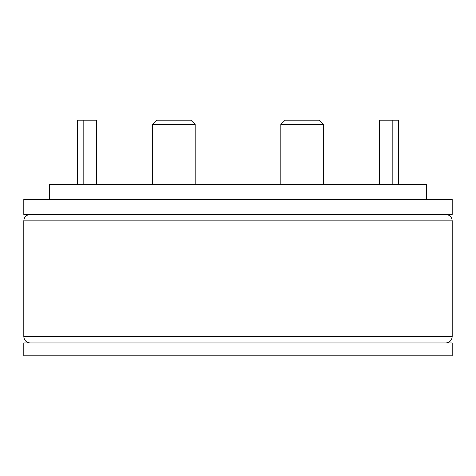 <?xml version="1.0" encoding="UTF-8"?>
<svg xmlns="http://www.w3.org/2000/svg" width="476" height="476" viewBox="0 0 476 476"><rect width="100%" height="100%" fill="white"/><g stroke="black" fill="none" stroke-linecap="round" stroke-linejoin="round"><path stroke-width="0.71" d="M77.35 184.45L77.35 120.19L96.545 120.19L96.545 184.45M426.496 199.444L426.496 184.45L49.504 184.45L49.504 199.444M452.2 199.444L23.8 199.444L23.8 214.438L452.2 214.438L452.2 199.444M452.2 342.958L23.8 342.958L23.8 355.81L452.2 355.81L452.2 342.958M83.169 120.19L83.169 184.45M379.455 184.45L379.455 120.19L398.65 120.19L398.65 184.45M392.831 184.45L392.831 120.19M280.84 124.474L285.124 120.19L319.396 120.19L323.68 124.474L280.84 124.474L280.84 184.45M152.32 124.474L156.604 120.19L190.876 120.19L195.16 124.474L152.32 124.474L152.32 184.45M445.774 214.438C449.713 214.855 451.855 216.996 452.2 220.864L23.8 220.864C24.145 216.996 26.287 214.855 30.226 214.438M23.8 220.864L23.8 336.532L452.2 336.532C451.855 340.399 449.713 342.541 445.774 342.958M452.2 220.864L452.2 336.532M23.8 336.532C24.145 340.399 26.287 342.541 30.226 342.958M323.68 124.474L323.68 184.45M195.16 124.474L195.16 184.45"/></g></svg>
